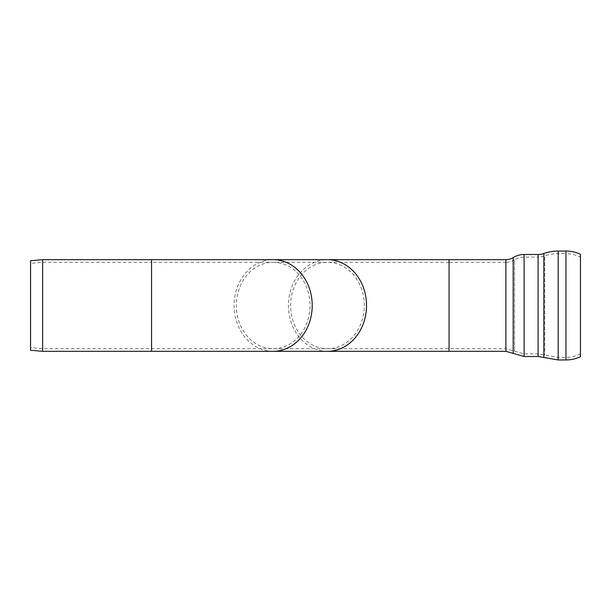 <?xml version="1.0" encoding="UTF-8"?>
<svg xmlns="http://www.w3.org/2000/svg" width="611" height="611" viewBox="0 0 611 611"><rect width="100%" height="100%" fill="white"/><g stroke="black" fill="none" stroke-linecap="round" stroke-linejoin="round"><path stroke-width="0.46" stroke-dasharray="3.06 2.29" d="M42.762 305.5L42.762 262.279L42.762 305.5M30.55 305.5L30.55 347.651L30.55 305.5M42.648 259.69L42.648 351.31M30.55 260.744L30.55 350.256M580.45 257.216L580.45 353.784L580.45 257.216A31.115 31.115 0 0 0 565.962 253.634L565.962 357.366L565.962 253.634L558.187 253.634A40.624 40.624 0 0 0 544.722 255.956L544.722 355.044L544.722 255.956A19.88 19.88 0 0 1 538.092 257.094L538.092 353.906L538.092 257.094L524.108 257.094A18.154 18.154 0 0 0 514.546 259.82L514.546 351.18L514.546 259.82A16.421 16.421 0 0 1 505.893 262.279L505.893 348.721L505.893 262.279L449.062 262.279L449.062 348.721L449.062 262.279L327.473 262.279A43.221 36.843 90 0 1 364.316 305.5A43.221 36.843 90 0 1 327.473 348.721A43.221 36.843 90 0 1 290.622 305.5A43.221 36.843 90 0 1 327.473 262.279L273.155 262.279A43.221 36.843 90 0 1 310.006 305.5A43.221 36.843 90 0 1 273.155 348.721A43.221 36.843 90 0 1 236.312 305.5A43.221 36.843 90 0 1 273.155 262.279L151.566 262.279L151.566 348.721L151.566 262.279L42.762 262.279L30.55 263.349M580.45 254.313L580.45 356.687M151.566 351.31L151.566 259.69M449.062 259.69L449.062 351.31M327.473 351.31A45.81 39.058 90 0 1 288.415 305.5A45.81 39.058 90 0 1 327.473 259.69M273.155 351.31A45.81 39.058 90 0 1 234.097 305.5A45.81 39.058 90 0 1 273.155 259.69M558.187 253.634L558.187 357.366L558.187 253.634M524.108 257.094L524.108 353.906L524.108 257.094M565.962 251.045L565.962 359.955M558.187 251.045L558.187 359.955M543.859 253.512L543.859 357.488M538.092 254.504L538.092 356.496M524.108 254.504L524.108 356.496M513.179 257.613L513.179 353.387M505.893 259.69L505.893 351.31M580.45 353.784C575.913 356.152 571.079 357.343 565.962 357.366L558.187 357.366L538.092 353.906L524.108 353.906L505.893 348.721L42.762 348.721L30.55 347.651"/><path stroke-width="0.92" d="M42.648 305.5L42.648 259.69L151.566 259.69L151.566 351.31L42.648 351.31L42.648 305.5M42.648 351.31L30.55 350.256L30.55 260.744L42.648 259.69M565.962 251.045L565.962 359.955C571.033 359.94 575.86 358.856 580.45 356.687L580.45 254.313A33.72 33.72 0 0 0 565.962 251.045L558.187 251.045A43.221 43.221 0 0 0 543.859 253.512A17.291 17.291 0 0 1 538.092 254.504L524.108 254.504A20.743 20.743 0 0 0 513.179 257.613A13.832 13.832 0 0 1 505.893 259.69L327.473 259.69A45.81 39.058 90 0 1 366.524 305.5A45.81 39.058 90 0 1 327.473 351.31L449.062 351.31L449.062 259.69M327.473 259.69L273.155 259.69A45.81 39.058 90 0 1 312.213 305.5A45.81 39.058 90 0 1 273.155 351.31L327.473 351.31M565.962 359.955L558.187 359.955L558.187 251.045M558.187 359.955L543.859 357.488L543.859 253.512M543.859 357.488L538.092 356.496L538.092 254.504M538.092 356.496L524.108 356.496L524.108 254.504M505.893 259.69L505.893 351.31L513.179 353.387L513.179 257.613M273.155 259.69L151.566 259.69M273.155 351.31L151.566 351.31M513.179 353.387L524.108 356.496M505.893 351.31L449.062 351.31"/></g></svg>

